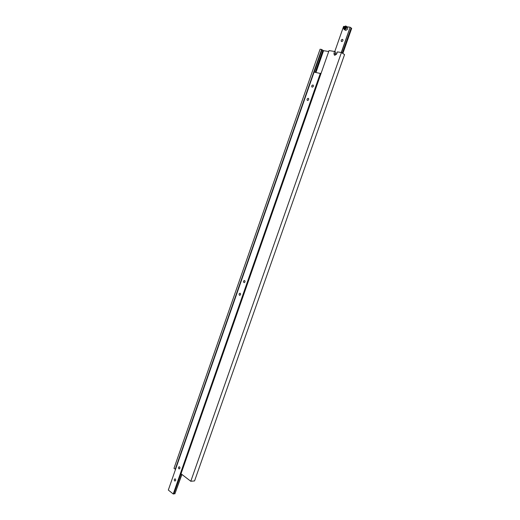 <?xml version="1.0" encoding="UTF-8"?>
<svg xmlns="http://www.w3.org/2000/svg" width="520" height="520" viewBox="0 0 520 520"><rect width="100%" height="100%" fill="white"/><g stroke="black" fill="none" stroke-linecap="round" stroke-linejoin="round"><path stroke-width="0.78" d="M344.156 29.465L345.605 30.355C347.471 29.829 348.069 28.723 347.406 27.053L347.23 26.923M342.446 39.364L342.771 39.514C343.194 40.547 342.829 41.223 341.679 41.548L341.361 41.398C340.932 40.365 341.296 39.689 342.446 39.364M336.349 54.444L336.947 53.203M334.763 51.571L343.584 26.396L344.39 26.494M347.106 26.832L350.149 27.215L341.263 52.494M350.149 27.215L341.49 52.559M350.285 27.528L351.182 27.963L342.335 53.125M351.182 27.963L351.683 28.327L342.849 53.462M344.168 28.08L344.656 28.639L345.481 28.249L345.813 27.3L345.325 26.741L344.5 27.137L344.168 28.08L344.825 28.561M345.787 27.268L345.124 27.579L344.793 28.529M345.124 27.579L344.5 27.137M334.594 51.461L329.03 50.602L181.025 473.779L190.788 481.267L194.558 480.928L344.552 54.6L341.432 52.52L337.402 51.896L336.778 53.67L334.757 55.224L334.262 54.997L333.976 53.229L334.594 51.461L335.855 52.293L335.153 55.218M175.208 469.313L321.653 49.459L320.086 49.218L173.979 468.364L175.558 469.287M341.432 52.52L190.788 481.267M321.653 49.459L322.017 49.693L314.19 72.13M321.964 49.829L322.881 50.258L315.185 72.312M322.881 50.258L323.557 50.694L315.959 72.456M323.557 50.694L328.718 51.5M174.649 480.909L174.909 481.032C175.799 480.701 175.936 480.012 175.325 478.978L175.065 478.855C174.174 479.187 174.031 479.875 174.649 480.909M178.874 468.806L179.12 468.923C180.031 468.591 180.174 467.909 179.556 466.869L179.309 466.752C178.399 467.084 178.256 467.766 178.874 468.806M239.486 295.262L239.506 295.276C240.675 295.029 240.903 294.346 240.194 293.235L240.175 293.228C239.005 293.475 238.771 294.151 239.486 295.262L239.772 295.328M243.919 282.568L243.925 282.568C245.115 282.328 245.349 281.651 244.628 280.534L244.628 280.534C243.438 280.774 243.204 281.45 243.919 282.568L244.186 282.627M307.522 100.458C308.666 100.159 308.997 99.483 308.503 98.436L308.262 98.326C307.119 98.631 306.787 99.301 307.281 100.347L307.522 100.458M312.175 87.126C313.32 86.82 313.651 86.151 313.177 85.105L312.923 84.994C311.779 85.299 311.447 85.969 311.922 87.016L312.175 87.126M181.727 474.318L174.902 493.825L181.916 474.454M174.902 493.825L173.953 493.682M173.238 494L173.862 493.935L320.879 73.573L314.106 72.118L168.317 490.041L173.238 494L320.359 73.255M345.774 26.02L346.32 26.266C346.99 27.95 346.392 29.055 344.519 29.581L343.98 29.341C343.298 27.762 343.85 26.65 345.651 26.013M345.521 26.182C343.623 26.995 343.272 28.002 344.461 29.198C346.359 28.392 346.716 27.385 345.521 26.182M333.976 53.229L335.238 54.061M343.98 29.341C343.109 27.755 343.681 26.644 345.703 26L347.406 27.053"/></g></svg>
